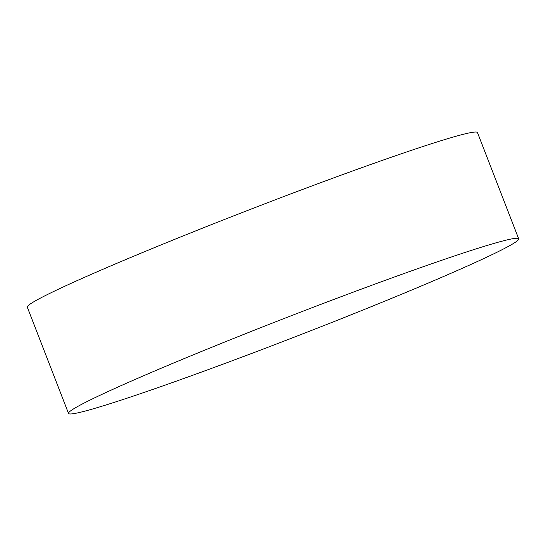 <?xml version="1.0" encoding="UTF-8"?>
<svg xmlns="http://www.w3.org/2000/svg" width="546" height="546" viewBox="0 0 546 546"><rect width="100%" height="100%" fill="white"/><g stroke="black" fill="none" stroke-linecap="round" stroke-linejoin="round"><path stroke-width="0.82" d="M518.7 238.814L477.491 132.569A241.434 10.531 158.8 0 0 402.832 153.255A241.434 10.531 158.8 0 0 158.968 245.761A241.434 10.531 158.8 0 0 27.3 307.186L68.509 413.431A241.434 10.531 -21.2 0 1 200.177 352.006A241.434 10.531 -21.2 0 1 444.041 259.493A241.434 10.531 -21.2 0 1 518.7 238.814A241.434 10.531 -21.2 0 1 387.032 300.239A241.434 10.531 -21.2 0 1 143.168 392.745A241.434 10.531 -21.2 0 1 68.509 413.431"/></g></svg>
